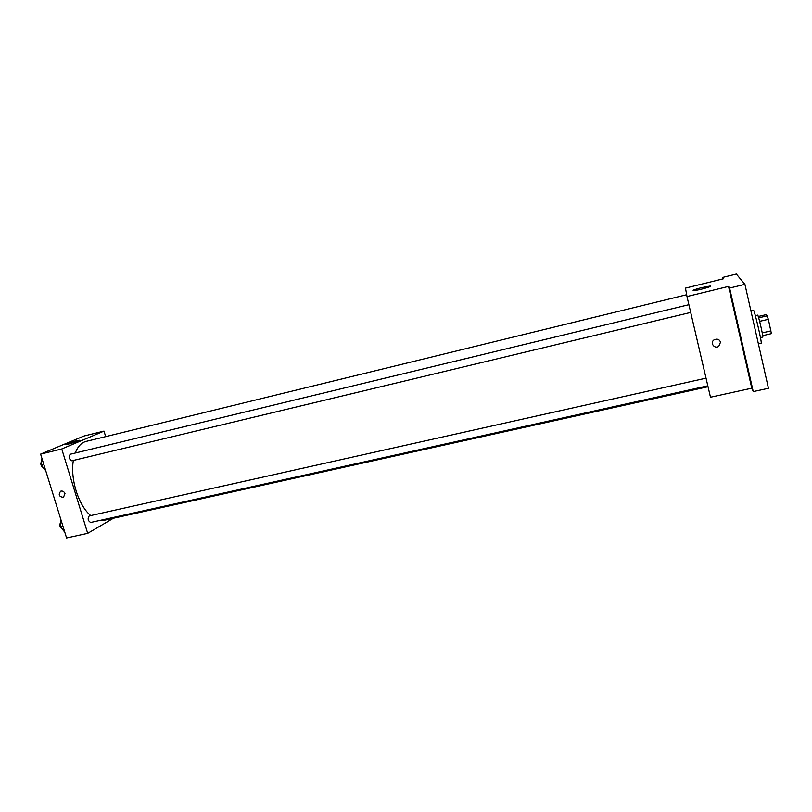 <?xml version="1.0" encoding="UTF-8"?>
<svg xmlns="http://www.w3.org/2000/svg" width="812" height="812" viewBox="0 0 812 812"><rect width="100%" height="100%" fill="white"/><g stroke="black" fill="none" stroke-linecap="round" stroke-linejoin="round"><path stroke-width="1.22" d="M758.256 316.487L766.406 314.579L768.365 319.299L771.4 333.641L762.712 335.65M755.353 315.655L757.647 315.117C758.225 314.376 763.595 337.477 762.762 337.071L760.458 337.599M758.672 317.847L767.391 315.797M762.235 332.9L770.974 330.88M759.626 321.339L768.365 319.299M758.388 343.841L761.148 343.212C762.366 343.882 754.287 309.169 753.495 310.316L750.927 310.915M723.106 278.871L722.771 277.389L736.342 274.05L744.908 284.342L768.457 388.278L753.242 391.587L751.79 388.187L710.48 397.22L686.993 296.542L728.537 286.413L729.602 288.067L744.908 284.342M722.771 277.389L723.634 278.739L685.48 288.118L686.993 296.542M701.497 287.651L710.094 286.068C714.418 285.925 696.889 290.726 693.428 290.635C692.149 290.371 694.839 289.377 701.497 287.651M729.602 288.067L753.242 391.587M733.358 305.931L731.033 295.832L733.358 305.931M750.653 381.62L748.339 371.642L750.653 381.62M728.537 286.413L751.79 388.187M720.528 342.146L718.782 346.328C714.418 349.454 709.566 342.542 714.195 339.792C717.199 338.482 719.31 339.264 720.528 342.146L718.782 346.328C714.418 349.454 709.566 342.542 714.195 339.792C717.199 338.482 719.31 339.264 720.528 342.146M708.023 386.715L104.444 520.218L100.211 520.36M90.69 515.579C78.581 505.703 70.065 478.826 73.364 460.445M75.262 453.015C77.779 446.498 81.383 442.621 86.102 441.403L686.668 294.726M707.82 385.832L90.65 522.471C87.909 520.786 87.442 518.594 89.249 515.894L706.034 378.159M690.687 312.417L71.852 460.81C69.02 459.176 68.472 456.983 70.218 454.243L688.891 304.683M105.672 436.623L103.997 431.101L61.753 448.965L87.696 533.332L113.426 518.229M103.997 431.101L84.072 435.993L40.6 454.121L66.584 537.95L87.696 533.332M40.6 454.121L61.753 448.965M76.023 440.926L79.515 440.277C82.114 440.216 66.97 444.874 65.102 444.702C65.264 444.093 68.908 442.834 76.023 440.926M64.98 493.615L63.458 497.38C59.012 496.721 58.099 494.66 60.717 491.189C62.666 490.722 64.087 491.534 64.98 493.615L63.458 497.38C59.012 496.721 58.099 494.66 60.717 491.189M42.133 459.074L41.574 459.318L41.524 465.276L44.812 469.783L45.411 469.64M41.524 465.276L43.878 464.708M41.574 459.318L42.163 459.176M43.239 467.61C40.783 466.037 40.224 463.916 41.554 461.257M61.154 520.421L60.616 520.715L60.606 526.755L63.813 531.038L64.402 530.906M60.606 526.755L62.96 526.237M60.616 520.715L61.204 520.583M62.098 528.744C59.753 527.181 59.256 525.059 60.606 522.4"/></g></svg>
